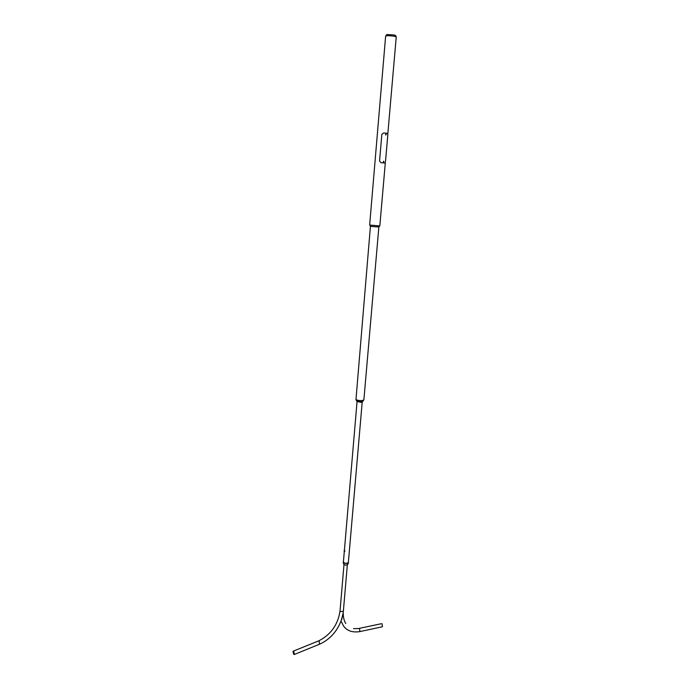 <?xml version="1.0" encoding="UTF-8"?>
<svg xmlns="http://www.w3.org/2000/svg" width="689" height="689" viewBox="0 0 689 689"><rect width="100%" height="100%" fill="white"/><g stroke="black" fill="none" stroke-linecap="round" stroke-linejoin="round"><path stroke-width="1.03" d="M396.141 36.784L395.736 35.604L394.065 34.958L386.925 34.519L385.762 35.888M385.659 36.078L385.642 36.009C386.865 35.527 389.767 35.613 394.332 36.267L396.209 36.982M385.642 36.009L369.657 225.062L379.82 225.932L385.315 162.725M363.155 400.886L361.837 401.506L356.316 400.3M378.855 227.077L363.878 399.861L362.319 400.542C359.52 400.714 357.41 400.378 355.972 399.525L370.424 226.354L378.786 227.008M357.074 401.472L361.217 402.41L362.207 401.911M363.198 400.826L361.871 401.523L356.626 400.791L356.282 400.231M344.345 550.976L343.398 562.086C343.871 563.12 345.189 563.507 347.368 563.257L348.358 562.517L362.216 401.971M344.112 551.045L344.13 550.537M386.141 134.484L385.642 134.312L385.745 135.053L386.219 134.519M386.09 134.476L385.909 133.985M383.79 161.682L383.592 161.192L383.351 161.769M383.73 161.682L383.566 161.192M386.012 133.192L387.743 133.459L387.804 135.01L385.504 161.467L385.03 163.026L380.983 162.725L379.561 161.011L381.835 134.415L383.54 132.96L386.012 133.192M383.661 161.7L383.385 162.242L383.876 161.726M293.703 651.484L293.04 651.432L293.721 654.214L294.384 654.266L293.703 651.484M293.721 654.361L294.453 654.421L293.703 651.338L292.971 651.277L293.721 654.361M342.993 614.054L341.856 618.774M341.382 620.195L343.165 612.943M359.245 628.377L381.267 623.734L382.076 623.769L382.395 626.783L381.904 626.887M341.477 619.928L341.968 618.946M343.441 561.656L343.346 562.379L345.732 563.361L348.358 562.81L348.393 562.078M343.449 561.544L343.191 562.439L345.714 563.49L348.496 562.896L348.401 561.966M343.777 564.239L345.585 565.195L347.618 564.575M347.342 564.92L343.355 611.298L340.357 611.539L340.03 611.014C337.954 624.708 330.849 634.664 318.706 640.882M319.532 644.206L319.128 641.054L318.378 641.011L293.299 651.148M353.491 628.626L359.563 628.523L359.873 631.589L359.391 631.692M387.829 133.726L396.244 36.922M356.471 400.645L355.972 399.525M370.587 226.466L369.898 225.208M378.674 227.155L379.561 226.035M362.948 401.196L363.628 400.18M357.333 401.876L356.626 400.791M344.371 550.657L357.057 401.532M361.88 402.264L362.767 401.317M345 551.105L344.138 551.088M341.994 618.309C337.903 630.513 330.531 639.099 319.868 644.077L294.453 654.421M343.355 611.298L342.976 614.183M343.983 564.627L340.03 611.014M343.251 613.408C343.268 617.516 344.112 620.892 345.783 623.511M341.055 621.09L343.458 625.879C346.955 630.866 352.423 632.769 359.873 631.589L382.395 626.783M343.854 564.472L343.191 562.439M347.506 564.782L348.496 562.896"/></g></svg>
